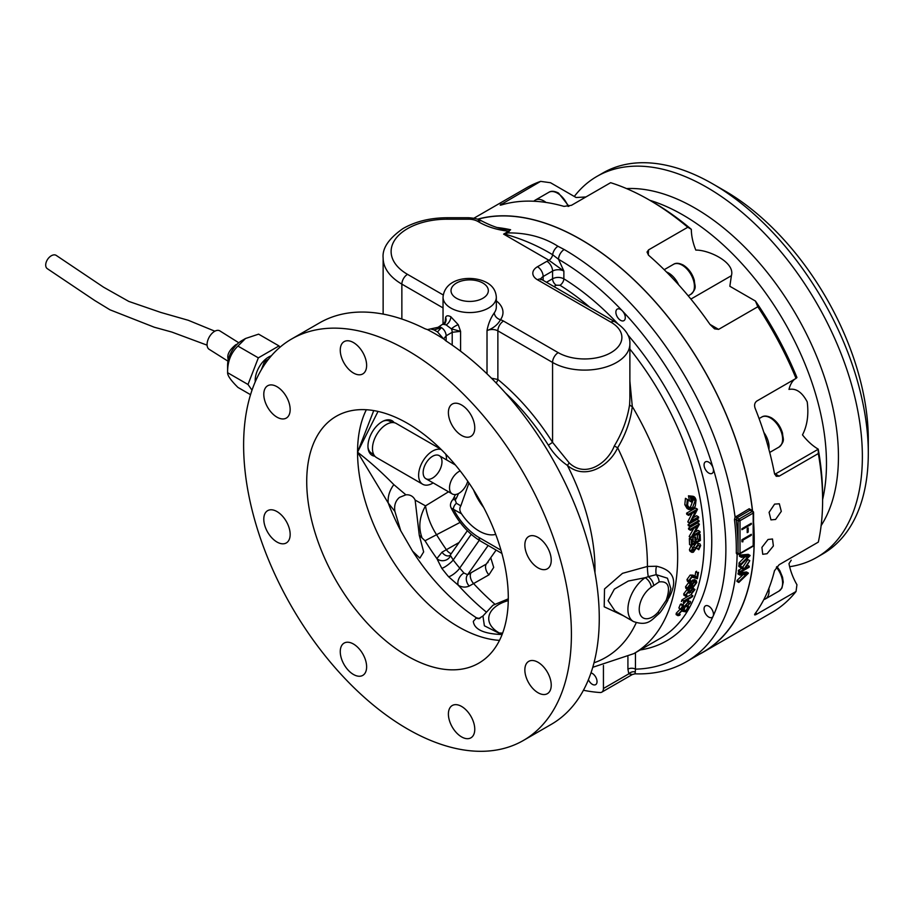 <?xml version="1.0" encoding="UTF-8"?>
<svg xmlns="http://www.w3.org/2000/svg" width="914" height="914" viewBox="0 0 914 914"><rect width="100%" height="100%" fill="white"/><g stroke="black" fill="none" stroke-linecap="round" stroke-linejoin="round"><path stroke-width="1.37" d="M433.167 482.912A19.72 11.379 -60 0 1 422.714 484.26A19.72 11.379 -60 0 1 418.623 475.234A19.72 11.379 -60 0 1 426.541 456.143A19.72 11.379 -60 0 1 441.302 449.597M445.621 453.984A19.72 11.379 -60 0 1 446.512 459.136A19.72 11.379 -60 0 1 446.489 459.845M422.714 484.26L376.557 457.606A19.72 11.379 -60 0 1 372.466 448.58A19.72 11.379 -60 0 1 381.081 428.746A19.72 11.379 -60 0 1 396.265 423.468L440.982 449.277M423.148 472.618A13.322 7.689 -60 0 1 432.562 456.303A13.322 7.689 -60 0 1 441.988 461.741A13.322 7.689 -60 0 1 432.562 478.056A13.322 7.689 -60 0 1 423.148 472.618M383.217 421.114A18.383 10.614 -60 0 1 389.947 421.354L392.037 422.554M371.45 454.921A19.982 11.539 120 0 0 374.306 455.515M393.328 422.565A19.982 11.539 120 0 0 391.386 420.383M373.655 454.395L371.564 453.195A18.383 10.614 -60 0 1 367.999 447.483M467.74 481.198A13.322 7.689 -60 0 1 458.942 493.286A13.322 7.689 -60 0 1 452.281 493.948A13.322 7.689 -60 0 1 450.236 483.266A13.322 7.689 -60 0 1 458.942 471.533A13.322 7.689 -60 0 1 460.176 470.916M250.539 394.688L237.937 387.41C230.911 380.464 227.472 375.574 227.609 372.706L227.609 365.166A19.982 11.539 120 0 1 241.73 340.694L245.5 338.511L258.605 334.147L278.998 345.926L258.342 357.854L248.002 384.486L252.001 390.175M255.257 381.766A19.045 11.002 -60 0 1 268.67 357.008A19.045 11.002 -60 0 1 271.367 355.763M266.134 362.367L264.557 361.453L268.567 359.133M261.335 369.736L264.557 361.453M279.947 347.263L278.998 345.926M258.342 357.854L237.937 346.075L245.5 338.511M248.002 384.486L227.609 372.706C227.403 361.83 230.854 352.953 237.937 346.075M227.986 361.179L209.283 349.388A10.66 6.067 -60.7 0 1 207.067 344.509A10.66 6.067 -60.7 0 1 211.637 333.77A10.66 6.067 -60.7 0 1 219.726 330.811L238.783 342.761M237.229 344.144L235.675 344.807C230.008 349.525 227.403 353.821 227.849 357.694L228.203 360.105M207.09 345.172L171.821 332.056L154.317 327.235L109.954 309.8L94.702 300.489L47.3 268.67A7.998 4.958 -56 0 1 45.7 265.049A7.998 4.958 -56 0 1 49.562 257.051A7.998 4.958 -56 0 1 56.245 255.417L103.602 287.213L128.76 301.403L160.841 312.451L188.318 320.3L214.847 331.199M445.027 322.939L445.621 317.409C446.34 315.513 448.077 315.296 450.842 316.758L458.234 324.687L460.576 331.348L451.425 328.869L446.135 324.916L443.553 324.321M496.325 300.877A33.304 19.228 180 0 1 500.495 319.706C497.867 324.607 493.377 328.24 487.013 330.617C488.247 323.853 490.692 317.923 494.325 312.805A26.643 15.378 0 0 0 496.325 306.967L496.325 297.187A26.643 15.378 180 0 1 479.873 311.388A26.643 15.378 180 0 1 450.842 308.064A26.643 15.378 180 0 1 443.039 297.187C444.844 277.513 472.138 274.554 486.865 282.643C492.737 285.933 495.891 290.778 496.325 297.187M738.923 565.081L744.373 568.577L749.766 560.659L745.081 568.657L749.24 566.269L749.137 567.251L740.203 572.393L738.318 571.307L738.432 570.313L741.78 568.394L738.809 566.406L738.923 565.081L740.786 566.337M742.488 567.491L747.881 559.574L749.766 560.659M737.655 580.687L736.924 581.384L737.095 580.367L742.945 574.735M739.643 573.809L738.009 573.992L738.146 572.941L746.521 571.981L748.406 573.067A245.101 141.51 60 0 1 748.372 573.272L738.809 582.481L738.98 581.453L746.361 574.335L739.894 575.077L740.032 574.026L748.406 573.067M739.7 563.253L738.992 563.972L739.072 562.898L744.841 556.98M741.128 556.055L739.426 556.192L739.46 555.095L748.212 554.341L750.086 555.426A245.101 141.51 60 0 1 750.074 555.643L740.877 565.058L740.957 563.984L748.063 556.706L741.311 557.289L741.345 556.18L750.086 555.426M477.862 219.234A245.101 141.51 60 0 1 580.824 239.537A245.101 141.51 60 0 1 752.473 511.132M753.582 523.448A245.101 141.51 60 0 1 703.38 651.933L686.425 661.725A245.101 141.51 60 0 0 737.13 554.604A1.337 1.063 94.7 0 1 738.535 553.964L739.609 553.484M635.459 652.687L635.459 669.139A237.114 136.894 -120 0 0 713.114 616.23A6.661 3.85 60 0 1 712.097 617.407A6.661 3.85 60 0 1 708.773 617.076A6.661 3.85 60 0 1 704.42 611.215A6.661 3.85 60 0 1 705.437 605.879A6.661 3.85 60 0 1 708.773 606.199A6.661 3.85 60 0 1 713.114 616.23A237.114 136.894 -120 0 0 713.114 468.059A6.661 3.85 60 0 1 712.097 473.395A6.661 3.85 60 0 1 708.773 473.064A6.661 3.85 60 0 1 704.42 467.203A6.661 3.85 60 0 1 705.437 461.856A6.661 3.85 60 0 1 708.773 462.187A6.661 3.85 60 0 1 713.114 468.059A237.114 136.894 -120 0 0 622.377 310.897A6.661 3.85 60 0 1 623.908 320.654A6.661 3.85 60 0 1 620.583 320.323A6.661 3.85 60 0 1 616.23 314.45A6.661 3.85 60 0 1 617.247 309.115A6.661 3.85 60 0 1 620.583 309.446A6.661 3.85 60 0 1 622.377 310.897A237.114 136.894 -120 0 0 558.545 259.302L552.639 254.732C538.666 246.174 523.391 239.491 506.79 234.67L503.625 234.121L506.619 232.933C526.247 232.533 543.373 236.989 557.986 246.277L564.201 249.522A245.101 141.51 60 0 1 735.085 517.221L749.172 508.755L751.342 509.989A245.101 141.51 60 0 1 751.399 510.503M738.786 553.93L737.13 554.604L736.296 553.176A1.337 0.777 -179.2 0 1 738.032 553.267L738.124 520.694L736.193 519.575A1.337 0.651 -6.8 0 0 734.468 519.666L735.085 517.221M583.44 690.264A245.101 141.51 -120 0 0 600.064 692.526A7.998 4.616 60 0 0 601.778 692.161A7.998 4.616 60 0 0 603.434 688.505L603.434 665.449M588.433 679.696A6.661 3.85 -120 0 0 592.318 684.312A6.661 3.85 -120 0 0 595.654 684.643A6.661 3.85 -120 0 0 596.671 679.308A6.661 3.85 -120 0 0 592.318 673.435A6.661 3.85 -120 0 0 590.981 672.887M448.546 491.789L425.513 505.865L415.139 500.072A24.815 14.327 120 0 0 411.437 495.936A24.815 14.327 120 0 0 405.885 494.817L393.831 484.626C381.789 472.332 369.69 461.524 357.557 452.19L388.233 503.02L394.905 511.417C393.957 505.499 395.476 500.838 399.464 497.41L405.885 494.817M415.139 500.072L419.275 535.261L425.021 540.757L460.108 522.397M394.905 511.417L400.72 530.726L412.545 551.108L419.869 558.123L423.662 551.907L419.275 535.261M502.129 634.442L499.832 634.442C483.049 633.493 474.217 629.129 473.315 621.349L476.468 617.818A7.998 7.221 -79.7 0 0 478.673 618.664L482.935 616.002L484.386 625.793L498.496 632.956L502.631 633.105M407.507 423.353A142.538 82.294 -120 0 0 336.249 416.293A142.538 82.294 -120 0 0 314.393 530.508A142.538 82.294 -120 0 0 407.507 656.103A142.538 82.294 -120 0 0 478.776 663.164A142.538 82.294 -120 0 0 500.621 548.948A142.538 82.294 -120 0 0 407.507 423.353M461.581 706.442A18.646 10.762 -120 0 0 452.259 705.517A18.646 10.762 -120 0 0 449.402 720.461A18.646 10.762 -120 0 0 461.581 736.901A18.646 10.762 -120 0 0 470.904 737.827A18.646 10.762 -120 0 0 473.76 722.883A18.646 10.762 -120 0 0 461.581 706.442M353.444 644.016A18.646 10.762 -120 0 0 344.121 643.09A18.646 10.762 -120 0 0 341.265 658.034A18.646 10.762 -120 0 0 353.444 674.463A18.646 10.762 -120 0 0 362.767 675.389A18.646 10.762 -120 0 0 365.623 660.445A18.646 10.762 -120 0 0 353.444 644.016M276.976 511.566A18.646 10.762 -120 0 0 267.653 510.652A18.646 10.762 -120 0 0 264.797 525.596A18.646 10.762 -120 0 0 276.976 542.025A18.646 10.762 -120 0 0 286.299 542.95A18.646 10.762 -120 0 0 289.155 528.006A18.646 10.762 -120 0 0 276.976 511.566M276.976 386.702A18.646 10.762 -120 0 0 267.653 385.777A18.646 10.762 -120 0 0 264.797 400.72A18.646 10.762 -120 0 0 276.976 417.161A18.646 10.762 -120 0 0 286.299 418.086A18.646 10.762 -120 0 0 289.155 403.143A18.646 10.762 -120 0 0 276.976 386.702M353.444 342.556A18.646 10.762 -120 0 0 344.121 341.63A18.646 10.762 -120 0 0 341.265 356.574A18.646 10.762 -120 0 0 353.444 373.015A18.646 10.762 -120 0 0 362.767 373.929A18.646 10.762 -120 0 0 365.623 358.985A18.646 10.762 -120 0 0 353.444 342.556M461.581 404.993A18.646 10.762 -120 0 0 452.259 404.068A18.646 10.762 -120 0 0 449.402 419.012A18.646 10.762 -120 0 0 461.581 435.441A18.646 10.762 -120 0 0 470.904 436.366A18.646 10.762 -120 0 0 473.76 421.423A18.646 10.762 -120 0 0 461.581 404.993M538.049 537.432A18.646 10.762 -120 0 0 528.715 536.507A18.646 10.762 -120 0 0 525.858 551.45A18.646 10.762 -120 0 0 538.049 567.88A18.646 10.762 -120 0 0 547.372 568.805A18.646 10.762 -120 0 0 550.228 553.861A18.646 10.762 -120 0 0 538.049 537.432M538.049 662.296A18.646 10.762 -120 0 0 528.715 661.37A18.646 10.762 -120 0 0 525.858 676.314A18.646 10.762 -120 0 0 538.049 692.755A18.646 10.762 -120 0 0 547.372 693.669A18.646 10.762 -120 0 0 550.228 678.725A18.646 10.762 -120 0 0 538.049 662.296M443.793 339.094L437.498 331.908A235.778 136.129 -120 0 0 435.772 330.902A235.778 136.129 -120 0 0 434.047 329.908L441.416 327.635A6.661 3.85 60 0 1 446.135 335.792L443.804 338.763M523.402 740.454A231.779 133.821 -120 0 0 558.934 554.729A231.779 133.821 -120 0 0 407.507 350.473A231.779 133.821 -120 0 0 291.623 339.003A231.779 133.821 -120 0 0 256.091 524.727A231.779 133.821 -120 0 0 407.507 728.972A231.779 133.821 -120 0 0 523.402 740.454L551.268 724.368A231.779 133.821 60 0 0 588.719 545.384A231.779 133.821 60 0 0 445.861 340.831L444.067 339.197A231.779 133.821 -120 0 0 435.772 334.158A231.779 133.821 -120 0 0 427.466 329.611L430.551 328.926L434.047 329.908M291.623 339.003L319.489 322.905A231.779 133.821 60 0 1 424.896 328.72L427.466 329.611M373.746 410.58L357.557 452.19L378.03 411.414M490.738 557.734L493.709 567.411L488.933 574.86L469.225 586.034C465.66 587.622 462.05 587.394 458.394 585.348A7.998 4.741 121.6 0 1 463.981 573.055L467.614 574.712L486.282 564.075L496.119 550.079M692.846 587.382A193.151 111.519 60 0 1 692.504 587.953M495.731 534.382A39.965 23.067 60 0 1 479.096 531.023A39.965 23.067 60 0 1 461.524 513.805L451.219 508.081C458.725 522.808 468.574 533.856 480.753 541.214A7.998 4.616 -60 0 1 479.096 537.558L500.986 550.194M741.894 528.738L751.308 523.299L751.308 524.282L741.894 529.72L741.894 528.738M750.463 523.791L751.308 524.282M751.308 535.296L742.865 540.174L742.865 541.842L741.894 541.762L741.894 539.751L751.308 534.313L751.308 535.296L750.463 534.804M742.019 539.683L742.865 540.174M751.331 510.915L750.097 510.206A1.337 0.765 60 0 1 749.172 508.755M738.032 553.267A246.334 142.23 60 0 0 736.193 519.575L736.913 517.815L739.072 519.061A1.337 0.765 120 0 0 738.124 520.694A1.337 0.765 180 0 0 740.009 520.694L740.009 553.324A1.337 0.765 60 0 1 739.734 553.93L752.919 546.321A1.337 0.765 -120 0 0 753.193 545.715L753.193 513.085L740.009 520.694A1.337 0.765 -120 0 0 739.072 519.061L752.256 511.452L750.097 510.206L736.913 517.815A1.337 0.765 60 0 1 735.987 516.364M740.203 572.393L740.317 571.399L743.665 569.479L740.694 567.503L740.808 566.166M738.432 570.313L740.317 571.399M741.78 568.394L743.665 569.479M738.809 566.406L740.694 567.503M747.446 565.229L749.24 566.269M688.608 507.544L690.424 507.121L692.309 508.207L695.188 500.655L693.498 497.844L691.475 497.73L692.241 501.466L691.384 501.957L690.333 496.896C693.258 495.502 695.166 496.599 696.045 500.198L695.291 506.242L692.538 509.406L688.939 509.555L686.7 505.762L687.328 499.41L688.173 499.947L687.579 505.214L689.487 508.31L692.309 508.207M690.424 507.121L693.303 499.57L695.188 500.655M693.303 499.57L692.492 497.547M690.333 496.896L688.448 495.811L689.499 500.872L691.384 501.957M688.939 509.555L687.054 508.47L684.815 504.677L686.7 505.762M684.815 504.677L685.443 498.324L687.328 499.41M690.024 525.596L688.139 524.51L688.265 525.619L690.15 526.704L690.024 525.596L698.959 520.466L699.084 521.563L690.15 526.704M688.139 524.51L697.074 519.381L698.959 520.466M691.224 539.591L689.339 538.506L689.567 544.561L691.452 545.647L691.224 539.591L692.104 539.089L692.309 544.093L695.097 542.482L694.891 537.523L695.771 537.021L695.977 541.979L699.473 539.968L699.279 535.01L700.158 534.496L700.387 540.505L691.452 545.647M692.229 541.968L693.212 541.396L695.097 542.482M693.189 536.541L694.891 537.523M693.212 541.396L693.018 536.438M695.897 539.854L697.588 538.883L699.473 539.968M697.565 534.016L699.279 535.01M697.588 538.883L697.393 533.925M698.445 533.513L700.158 534.496M689.305 582.344L687.419 581.247L686.985 579.556L690.127 575.112L696.925 577.18L697.656 572.827L698.524 572.335L697.393 578.699L691.887 577.111L689.704 580.207L691.475 581.121A211.797 122.282 60 0 1 691.304 582.012L689.305 582.344L688.859 580.641L692.012 576.197M686.985 579.556L688.859 580.641M690.127 575.112L693.052 575.135L694.937 576.22M693.052 575.135L696.925 577.18M695.04 576.083L695.771 571.741L697.656 572.827M689.773 581.121L690.356 581.453M685.808 596.316L683.923 595.231L683.718 593.86L686.734 589.976L690.139 591.152L692.926 588.159L694.983 589.53L691.498 593.929L694.114 590.021L693.955 588.799L692.766 589.004L689.27 593.197L688.356 591.998L686.471 594.454L687.122 596.214L685.808 596.316L685.603 594.957L688.619 591.061M683.718 593.86L685.603 594.957M686.734 589.976L688.253 590.067L689.305 588.57M687.968 589.747L690.139 591.152M691.338 590.604L693.212 591.701M690.276 592.215L691.761 593.072M692.561 589.13L694.114 590.021M692.892 588.182L690.881 587.908L692.195 588.673M689.156 591.849L688.356 591.998M687.842 592.375L689.27 593.197M680.724 609.101L678.839 608.016L680.336 604.405L681.193 603.926L683.078 605.011L681.844 607.981L684.106 606.987L688.322 601.812C690.253 600.852 690.904 601.218 690.264 602.92L686.768 606.816L689.453 603.354L687.945 602.703L685.112 605.822L684.815 607.319L680.724 609.101L683.078 605.011M681.193 603.926L680.873 604.714M682.621 606.131L684.106 606.987M682.472 605.022L686.437 600.726L688.322 601.812M682.952 605.308L684.346 606.108M688.139 602.589L689.453 603.354M685.523 605.034L687.145 605.971M683.226 604.737L682.929 606.233L684.118 606.907M680.336 604.405L682.221 605.502M601.778 692.161L632.374 674.498L628.821 673.846L627.918 669.139L627.918 656.8M627.918 669.139A5.324 3.073 0 0 1 635.459 669.139L635.276 671.973A5.324 4.033 -24.9 0 0 628.821 673.846L603.434 688.505M635.276 671.973L635.024 673.835C654.047 674.463 671.184 670.43 686.425 661.725M546.481 282.266L552.57 278.747C556.329 276.953 560.099 276.976 563.869 278.816A5.324 2.959 -58.2 0 1 559.962 285.259L556.238 285.214L553.918 286.562M491.469 378.213L497.867 379.47A170.45 98.404 60 0 1 552.57 442.365L569.228 462.918C585.543 478.536 607.753 463.112 614.288 445.998C622.331 432.688 627.438 418.863 629.62 404.548L629.883 398.47M629.883 381.127L632.294 406.49C630.591 420.634 625.713 434.39 617.67 447.757C609.33 466.06 585.314 480.673 567.377 465.386C559.562 460.005 553.221 453.264 548.354 445.175A165.72 95.684 -120 0 0 505.316 392.871M629.62 404.548A5.324 2.091 -174.2 0 0 632.294 406.49A211.797 122.282 60 0 1 677.662 556.683A211.797 122.282 60 0 1 633.802 653.647L592.763 667.3M473.566 489.961A39.965 23.067 -120 0 0 483.632 507.407M468.962 482.958L460.827 505.853C459.296 508.31 459.536 510.96 461.524 513.805M479.096 537.558A47.951 27.683 -120 0 1 453.401 509.121A5.061 2.925 -60 0 1 456.417 503.306L460.827 505.853M451.219 508.081C449.894 505.705 450.305 503.02 452.453 500.027A5.061 2.376 42.9 0 1 455.241 500.015L456.417 503.306M458.508 493.526L456.326 498.347A5.061 2.399 -147.1 0 0 453.287 498.793A5.061 2.399 -147.1 0 0 453.104 499.661M456.326 498.347L455.241 500.015M499.832 634.442L499.661 633.162A34.629 19.994 0 0 1 498.873 632.716A34.629 19.994 0 0 1 508.275 600.589M475.783 617.75A7.998 7.289 -85 0 0 478.628 618.664M412.545 551.108A154.34 89.104 60 0 0 476.468 617.818L479.839 618.538M467.351 530.737L450.214 555.106L453.195 559.985A7.998 1.497 -37.8 0 1 447.403 565.229A7.998 1.497 -37.8 0 1 441.77 568.279L436.869 558.568L442.022 552.182L459.079 542.505M485.78 611.615A186.182 107.486 -120 0 1 458.394 585.348L448.534 576.688A7.998 1.874 140.2 0 0 454.201 573.672A7.998 1.874 140.2 0 0 459.719 568.108L463.981 573.055M488.933 574.86A7.998 4.616 60 0 1 486.282 564.075L488.624 560.739M469.225 586.034A7.998 5.735 64.1 0 1 467.614 574.712L488.156 545.487M450.328 556.066A7.998 6.821 -7.6 0 1 436.869 558.568A186.182 107.486 -120 0 1 425.021 540.757M449.814 555.552A7.998 5.735 64.1 0 1 442.022 552.182M451.242 553.633A7.998 4.616 60 0 1 446.455 549.794A193.151 111.519 60 0 1 436.458 534.564C430.768 525.619 427.124 516.044 425.513 505.865C419.503 516.559 418.269 526.978 421.8 537.135M437.498 331.908L441.416 327.635A6.661 3.85 60 0 0 438.092 327.303L445.369 322.368L445.152 323.282M445.621 317.409A6.661 5.964 -146.7 0 1 445.175 322.722M460.576 351.193L460.576 331.348L452.202 332.296A6.661 3.85 -120 0 0 451.425 328.869A6.661 1.828 147.6 0 1 458.234 324.687M393.831 484.626C389.501 490.567 387.627 496.69 388.233 503.02A154.34 89.104 60 0 0 400.72 530.726M394.231 422.691A19.982 11.539 120 0 0 382.075 421.72A19.982 11.539 120 0 0 368.456 441.588A19.982 11.539 120 0 0 374.866 456.223M468.494 219.2L468.494 217.738C478.685 218.286 482.112 221.291 481.118 220.628A7.998 4.376 117.5 0 0 477.428 221.188A13.322 7.689 0 0 0 468.494 219.2L447.072 219.2A55.948 32.298 0 0 0 395.385 239.137A55.948 32.298 0 0 0 407.507 274.349L443.21 294.959M481.118 220.628L481.998 221.097A7.998 4.513 118.9 0 0 478.136 221.565L477.428 221.188M504.082 229.288L510.618 229.745L506.619 232.933L506.79 234.67M557.986 246.277A7.998 4.73 -62 0 0 552.639 254.732A5.324 3.073 -60 0 1 548.96 260.296L503.625 234.121L508.652 231.219C496.828 229.894 486.648 226.683 478.136 221.565M509.201 231.436A2.662 1.542 -120 0 1 508.652 231.219L510.618 229.745A245.101 141.51 60 0 0 497.136 227.517M617.464 323.373A217.132 125.355 60 0 0 563.869 278.816L563.869 271.081A7.998 4.616 0 0 0 552.57 271.081A7.998 4.616 -120 0 0 546.915 261.29A15.984 9.231 180 0 1 548.96 260.296L563.869 271.081L558.545 259.302A7.998 4.604 -59.9 0 1 564.201 249.522M548.354 445.175L552.57 442.365L552.57 362.447A7.998 4.616 -60 0 1 558.214 352.655A37.303 21.536 0 0 0 610.963 352.655A37.303 21.536 0 0 0 610.963 322.196A7.998 4.616 120 0 1 614.962 321.808C625.404 328.743 630.374 336.124 629.883 343.95A45.289 26.152 180 0 1 601.926 368.113A45.289 26.152 180 0 1 552.57 362.447L497.867 330.857A7.998 4.616 -60 0 1 503.511 321.065A15.984 9.231 180 0 0 500.495 319.706A6.661 5.027 35.4 0 1 494.325 312.805M487.013 373.837L487.013 330.617A7.998 4.616 0 0 1 497.867 330.857L497.867 379.47A5.324 2.388 -50.8 0 1 496.119 382.943M569.228 462.918L567.377 465.386A169.227 97.707 60 0 1 595.003 569.651A169.227 97.707 60 0 1 594.98 572.758M614.288 445.998L617.67 447.757A201.069 116.089 -120 0 1 647.409 565.4A201.069 116.089 -120 0 1 647.398 566.452L656.503 566.234C673.767 570.153 677.982 580.584 669.162 597.516L668.728 598.19M651.305 587.188A18.646 10.762 120 0 0 639.709 613.134A18.646 10.762 120 0 0 658.24 612.014A7.998 2.102 41.1 0 1 658.617 614.002C660.536 612.471 663.587 607.947 667.768 600.429L667.768 600.429A7.998 0.914 -154.6 0 1 666.203 600.269C670.785 586.959 668.431 580.847 659.108 581.921L651.305 587.188A7.998 4.216 -124 0 0 645.181 577.694L648.289 576.665A7.998 4.102 55 0 1 653.704 585.543M623.588 615.842L604.2 606.793L604.52 588.959L622.491 573.341L647.398 566.452A7.998 0.925 -94.5 0 0 648.289 576.665L656.218 574.666A7.998 4.559 59.4 0 1 659.108 581.921M656.503 566.234A7.998 3.096 91.4 0 0 656.218 574.666L667.46 578.208L670.887 588.57L667.768 600.429M658.617 614.002L658.617 614.002C651.545 619.921 647.969 626.593 633.436 621.531A26.643 15.378 -60 0 1 629.072 601.195A26.643 15.378 -60 0 1 645.181 577.694L628.272 581.041L614.357 589.153L608.096 600.669L614.905 610.838L633.436 621.531M678.005 615.693L676.12 614.608L676.234 613.237L680.119 609.204L682.004 610.289L685.843 610.655L688.528 606.45L685.786 611.877L681.65 611.078L678.942 613.877L680.165 614.471A211.797 122.282 60 0 1 679.753 615.225L678.005 615.693L678.119 614.322L682.004 610.289M676.234 613.237L678.119 614.322M681.627 608.713L685.843 610.655M683.958 609.569L685.786 605.856L686.905 606.508M687.077 606.599L687.671 606.942M692.549 596.591L683.318 602.566L683.923 600.886L692.846 595.745L692.549 596.591M682.632 600.132L683.912 600.898L682.038 599.79L690.961 594.648L692.846 595.745M696.776 582.526L693.326 587.142L691.35 586.777L689.11 589.21L687.728 589.416L687.419 587.862L690.356 583.875L691.967 584.092L694.674 581.007L696.354 580.653L696.776 582.526M687.728 589.416L685.843 588.33L685.534 586.777L687.419 587.862M685.534 586.777L688.471 582.789L690.356 583.875M694.571 581.076L692.618 580.836L690.241 584.069M694.503 581.921L692.126 585.154L693.589 586.217L695.942 582.995L695.714 581.738L694.503 581.921M692.618 580.836L693.886 581.567M691.704 585.131L694.057 581.91M694.297 582.047L695.942 582.995M692.081 585.348L693.589 586.217M690.116 584.823L688.276 587.405L689.339 588.285L691.315 585.634L690.013 584.88M688.231 587.656L689.339 588.285M691.281 581.213L694.469 579.567L696.354 580.653M692.789 579.922L694.674 581.007M692.721 548.811L694.514 549.84L695.405 548L693.52 546.915L696.377 542.916L699.93 543.876L700.684 545.555L698.764 549.748L696.434 548.046L697.93 545.064M698.159 545.201L699.816 546.149L698.285 545.121L693.372 552.205L691.921 552.364L691.304 550.913L692.743 547.349L693.303 547.874L692.218 550.399L693.349 551.165L694.514 549.84M696.434 548.046L698.319 549.131L699.816 546.149M691.921 552.364L690.036 551.279L689.419 549.828L691.304 550.913M689.419 549.828L690.858 546.264L692.743 547.349M692.229 550.514L693.349 551.165M695.405 548L698.262 544.001M696.377 542.916L699.93 543.876M698.764 549.748L698.319 549.131M691.098 537.74L689.225 536.644A211.797 122.282 -120 0 0 689.202 536.415L691.087 537.501L697.371 526.384L690.527 530.314L690.424 529.229L699.359 524.099A211.797 122.282 60 0 1 699.381 524.339L693.212 535.376L699.964 531.491L700.033 532.599L691.098 537.74A211.797 122.282 -120 0 0 691.087 537.501M689.202 536.415L693.715 528.475M689.533 528.715L688.642 529.229L690.527 530.314M688.642 529.229L688.539 528.143L690.424 529.229M688.539 528.143L697.473 523.014L699.359 524.099M695.051 532.142L698.079 530.406L699.964 531.491M688.036 521.917L687.842 522.02A211.797 122.282 -120 0 0 687.808 521.78L689.693 522.877L695.485 511.463L688.642 515.393L688.471 514.274L697.405 509.144A211.797 122.282 60 0 1 697.439 509.395L691.761 520.706L698.513 516.821L698.662 517.975L689.727 523.116A211.797 122.282 -120 0 0 689.693 522.877M687.808 521.78L692.092 513.417M687.648 513.805L686.757 514.308L688.642 515.393M686.757 514.308L686.585 513.188L688.471 514.274M686.585 513.188L695.52 508.058L697.405 509.144M693.338 517.632L696.628 515.736L698.513 516.821M687.842 522.02L689.727 523.116M692.858 549.782L691.487 551.119M688.471 582.789L690.447 582.389M682.609 600.144L681.433 601.481L682.038 599.79M685.786 605.856L686.643 605.365M686.437 600.726C688.368 599.767 689.019 600.132 688.379 601.835M693.189 587.222L693.2 588.022M690.881 587.908L688.779 590.216M695.771 571.741L696.639 571.25L696.491 572.153M689.339 538.506L690.219 538.003L690.276 539.043M693.897 536.13L693.943 536.975M688.448 495.811L692.949 496.279M737.095 580.367L738.98 581.453M738.009 573.992L739.894 575.077M738.146 572.941L740.032 574.026M736.924 581.384L738.809 582.481M739.072 562.898L740.957 563.984M739.426 556.192L741.311 557.289M739.46 555.095L741.345 556.18M738.992 563.972L740.877 565.058M739.734 553.93A1.337 0.765 60 0 1 739.072 553.861L739.003 553.827A1.337 0.765 60 0 0 738.341 553.758L738.341 553.758A1.337 0.765 60 0 0 738.066 554.341M739.072 553.861L740.009 553.324A1.337 0.765 180 0 1 738.124 553.324M748.178 532.085L747.206 532.645L747.206 528.463L748.178 527.904L748.178 532.085L747.206 531.56M750.954 510.526L752.919 511.383A1.337 0.765 120 0 0 752.256 511.452A1.337 0.765 60 0 1 753.193 513.085A1.337 0.765 180 0 0 753.582 512.537A1.337 1.337 0 0 0 752.919 511.383A1.337 0.765 120 0 1 753.193 511.989A1.337 0.765 180 0 1 753.582 512.537L753.582 545.167A1.337 0.765 180 0 1 753.193 545.715L740.009 553.324M768.046 539.489L761.922 547.372L762.733 554.284L767.063 553.713L773.381 545.966L772.49 538.986L768.046 539.489M774.604 504.117L769.085 512.343L770.959 519.872L775.575 519.472L781.299 511.372L779.334 503.785L774.604 504.117M477.645 219.166A245.238 141.59 60 0 1 580.824 239.434A245.238 141.59 60 0 1 752.576 511.177M753.582 522.145A245.238 141.59 60 0 1 703.437 652.048A245.238 141.59 60 0 1 699.336 654.264M703.437 652.048L771.827 612.563A245.238 141.59 -120 0 0 796.037 591.495L796.939 584.743A42.627 24.609 60 0 1 788.988 563.641L791.227 560.191M755.855 612.62A42.627 24.609 -120 0 0 756.849 614.117L796.037 591.495M756.849 614.117C754.678 615.293 754.084 615.156 755.067 613.705L754.621 614.814M822.611 500.301A245.238 141.59 -120 0 0 818.327 453.55L818.224 449.14A239.902 138.517 60 0 1 822.611 495.948L822.611 500.301A245.238 141.59 -120 0 1 818.327 542.105L779.139 564.726L774.478 570.724A245.238 141.59 60 0 1 755.067 613.705M818.327 453.55L779.139 476.171L776.226 476.285L774.478 473.475A245.238 141.59 60 0 0 755.067 408.09C754.084 405.005 754.678 402.651 756.849 401.029L796.037 378.407A245.238 141.59 -120 0 0 757.797 306.761L718.61 329.383L714.554 328.846L709.984 324.401L718.61 329.383M687.785 227.243A245.238 141.59 -120 0 0 649.214 199.949L652.984 202.131A239.902 138.517 60 0 1 691.327 229.334L687.785 227.243L648.597 249.865L647.032 252.058L648.529 255.189A245.238 141.59 60 0 1 709.984 324.401M649.214 199.949L649.214 199.949A245.238 141.59 -120 0 0 610.632 182.697L571.444 205.319L563.995 206.381A245.238 141.59 60 0 0 502.54 204.633C499.889 205.467 499.524 205.262 501.443 203.993L502.54 204.633M649.854 200.326A203.011 117.209 60 0 1 682.929 214.961A203.011 117.209 60 0 1 822.611 499.558M691.327 229.334A42.627 24.609 -120 0 0 695.817 250.093C708.796 249.808 735.462 262.398 731.394 275.697L729.852 286.276L755.444 301.049A239.902 138.517 60 0 1 796.939 377.505A42.627 24.609 -120 0 0 796.859 377.551M794.54 379.276A42.627 24.609 -120 0 0 788.988 389.433C796.014 388.05 802.092 392.197 807.211 401.874C808.844 414.625 807.268 425.616 802.492 434.87A42.627 24.609 -120 0 0 818.224 449.14M626.558 188.581A203.011 117.209 60 0 1 694.891 208.049A203.011 117.209 60 0 1 821.126 525.607M574.3 196.464A219.931 126.977 60 0 1 596.888 176.436A219.931 126.977 60 0 1 706.853 187.336A219.931 126.977 60 0 1 850.534 381.138A219.931 126.977 60 0 1 816.819 557.369A219.931 126.977 60 0 1 789.639 566.714M868.3 453.264L868.3 439.451A203.011 117.209 60 0 0 724.756 190.82A203.011 117.209 60 0 1 724.756 190.82L712.794 183.908A219.931 126.977 60 0 1 712.794 183.908A219.931 126.977 60 0 1 868.3 453.264A219.931 126.977 60 0 1 822.749 553.941L816.819 557.369M757.797 306.761L755.444 301.049M796.037 378.407L796.917 377.528M500.175 205.067L540.62 181.372A245.238 141.59 -120 0 0 526.59 187.804L473.909 218.218M585.897 196.978L576.094 197.504L550.514 182.731L540.62 181.372M596.888 176.436L602.829 173.02A219.931 126.977 60 0 1 712.783 183.908L724.756 190.82M768.868 588.422A17.32 9.997 60 0 1 765.464 598.91A17.32 9.997 60 0 1 763.83 599.538M763.83 432.379A17.32 9.997 60 0 1 768.868 449.311M666.5 271.995A17.32 9.997 60 0 1 668.614 273.012A17.32 9.997 60 0 1 678.645 284.814M533.867 201.24A17.32 9.997 60 0 1 535.238 200.143A17.32 9.997 60 0 1 543.899 201A17.32 9.997 60 0 1 546.012 202.44M456.486 298.272A18.646 10.762 0 0 0 482.866 298.272A18.646 10.762 0 0 0 482.866 283.043A18.646 10.762 0 0 0 456.486 283.043A18.646 10.762 0 0 0 456.486 298.272M366.343 409.735A142.538 82.294 -120 0 0 357.557 452.19A142.538 82.294 -120 0 0 458.337 626.764A142.538 82.294 -120 0 0 499.501 640.371M494.782 604.108A193.151 111.519 60 0 1 473.681 583.669A7.998 4.616 60 0 1 471.03 572.884M627.792 334.844A217.132 125.355 60 0 1 711.583 533.011A217.132 125.355 60 0 1 640.211 649.945M633.802 653.647L660.354 638.315A211.797 122.282 -120 0 0 629.883 349.045M589.884 307.321A211.797 122.282 -120 0 0 559.962 285.259M614.962 321.808L541.488 279.387A7.998 4.616 120 0 0 537.501 279.787A15.984 9.231 180 0 1 537.501 266.728A7.998 4.616 -120 0 1 543.144 276.519L552.57 271.081L552.57 278.747A5.324 3.073 -120 0 0 556.238 285.214M471.213 534.347L453.195 559.985A176.002 101.614 -120 0 0 459.719 568.108L479.256 540.311M448.534 576.688A182.389 105.304 60 0 1 441.77 568.279M444.638 323.373L444.638 322.139M452.202 345.104L452.202 332.296L446.135 335.792L446.135 341.002M450.842 316.758A6.661 3.85 -60 0 1 446.135 324.916M443.039 307.904L401.863 284.128A7.998 4.616 -60 0 1 407.507 274.349M468.494 217.738L447.072 217.738L447.072 219.2M401.863 319.043L401.863 284.128A63.934 36.914 180 0 1 383.137 258.034C382.121 248.334 388.758 238.508 403.028 228.546C415.504 221.439 430.186 217.84 447.072 217.738M537.501 266.728L546.915 261.29M543.144 280.347L543.144 276.519A7.998 4.616 0 0 0 540.917 279.01M610.963 322.196L537.501 279.787M503.511 321.065L558.214 352.655M658.24 612.014L666.203 600.269M594.009 662.799A201.069 116.089 -120 0 0 636.224 622.765M736.296 553.176A245.021 141.464 -120 0 0 734.468 519.666M690.893 299.084L731.394 275.697M648.597 249.865A42.627 24.609 -120 0 0 648.38 255.063M774.466 473.452A42.627 24.609 -120 0 0 775.369 473.989L779.139 476.171M774.695 474.309A5.324 3.073 120 0 0 775.369 473.989L818.224 449.242M765.464 598.91L779.025 591.072A17.32 9.997 -120 0 0 776.363 567.206M779.025 447.06A17.32 9.997 -120 0 0 781.687 433.179A17.32 9.997 -120 0 0 770.365 417.927A17.32 9.997 -120 0 0 761.716 417.07C764.07 415.504 767.314 415.756 771.439 417.824C776.843 421.251 780.545 426.381 782.544 433.213C782.704 438.777 785.72 440.628 779.025 447.06L769.702 452.441M690.835 294.308A17.32 9.997 -120 0 0 693.498 280.438A17.32 9.997 -120 0 0 682.175 265.174A17.32 9.997 -120 0 0 673.527 264.317C675.88 262.752 679.125 263.004 683.249 265.071C688.653 268.499 692.355 273.64 694.354 280.461C694.514 286.025 697.531 287.876 690.835 294.308L688.208 295.828M568.108 206.461A17.32 9.997 -120 0 0 557.46 193.174A17.32 9.997 -120 0 0 548.8 192.317C551.165 190.752 554.41 190.992 558.523 193.06L568.965 206.278M455.412 464.998L439.223 455.652M452.281 493.948L425.901 478.719M508.298 598.853L492.932 605.251L482.935 616.002M738.181 553.85L738.752 553.53M632.374 674.498L635.024 673.835M501.9 553.416L480.753 541.214M453.287 498.793L455.503 494.52M487.882 562.647L488.145 561.424M430.551 328.926L438.092 327.303M504.105 229.3C500.049 228.5 493.503 227.015 481.998 221.097M541.488 279.387L540.528 278.656L540.802 279.787M383.137 314.096L383.137 258.034M629.883 398.892L629.883 343.95M443.039 324.447L443.039 297.187M585.908 196.967L583.303 197.104M779.025 591.072L781.927 588.045L783.241 582.115L782.544 577.225L779.836 570.679L776.934 566.543M759.077 418.589L761.716 417.07M664.192 269.699L673.527 264.317M535.238 200.143L548.8 192.317"/></g></svg>
